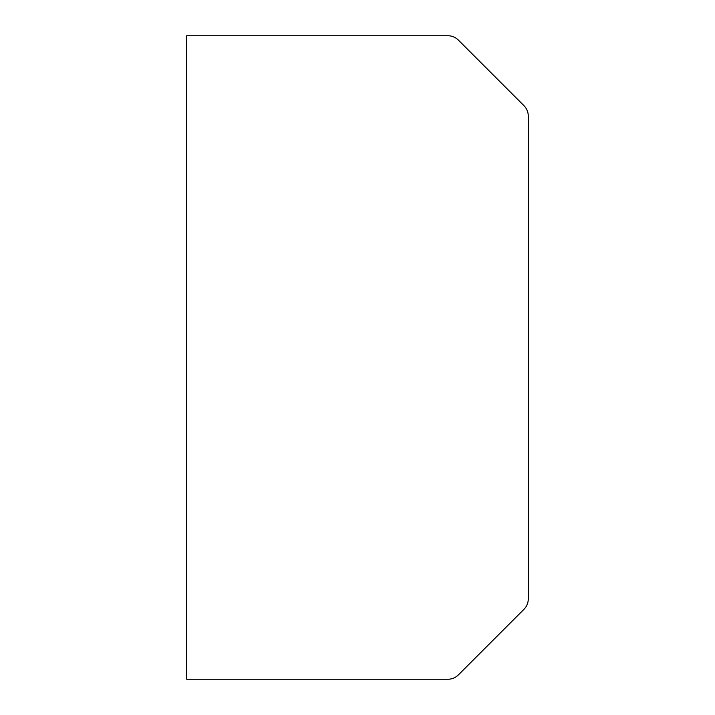 <?xml version="1.0" encoding="UTF-8"?>
<svg xmlns="http://www.w3.org/2000/svg" width="715" height="715" viewBox="0 0 715 715"><rect width="100%" height="100%" fill="white"/><g stroke="black" fill="none" stroke-linecap="round" stroke-linejoin="round"><path stroke-width="0.54" stroke-dasharray="3.58 2.68" d="M528.278 598.848L528.278 116.152A14.854 14.854 0 0 0 523.925 105.65L458.378 40.103A14.854 14.854 0 0 0 447.876 35.75L186.722 35.75L186.722 679.25L447.876 679.25A14.854 14.854 0 0 0 458.378 674.897L523.925 609.35A14.854 14.854 0 0 0 528.278 598.848"/><path stroke-width="1.07" d="M528.278 598.848L528.278 116.152A14.854 14.854 0 0 0 523.925 105.65L458.378 40.103A14.854 14.854 0 0 0 447.876 35.75L186.722 35.75L186.722 679.25L447.876 679.25A14.854 14.854 0 0 0 458.378 674.897L523.925 609.35A14.854 14.854 0 0 0 528.278 598.848"/></g></svg>
